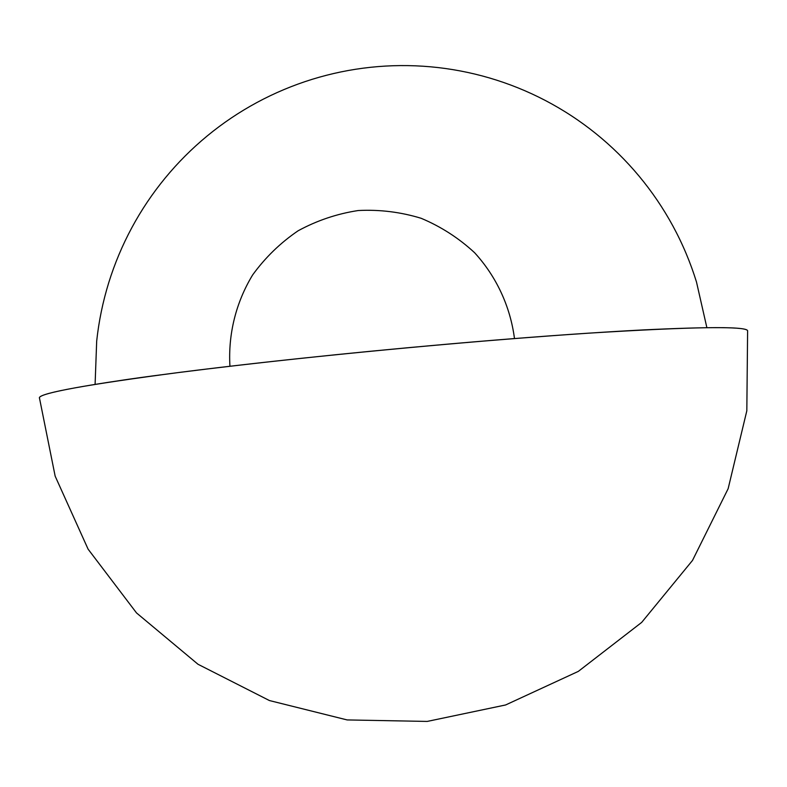 <?xml version="1.0" encoding="UTF-8"?>
<svg xmlns="http://www.w3.org/2000/svg" width="787" height="787" viewBox="0 0 787 787"><rect width="100%" height="100%" fill="white"/><g stroke="black" fill="none" stroke-linecap="round" stroke-linejoin="round"><path stroke-width="1.18" d="M39.439 398.212L39.389 397.642C40.954 392.87 87.81 384.44 179.948 372.349C271.653 360.653 403.308 347.293 514.482 338.558C510.291 306.399 496.381 276.522 474.591 252.706C458.791 238.087 440.976 226.617 421.163 218.294C400.622 212.018 379.639 209.431 358.203 210.532C336.993 213.779 316.964 220.527 298.116 230.778C280.388 242.849 265.229 257.575 252.637 274.938C235.952 302.415 228.053 334.17 229.932 366.26C340.732 353.265 485.048 339.964 588.253 333.186C692.462 326.733 745.584 325.907 747.611 330.688L747.611 330.688C746.469 326.91 711.674 326.654 643.235 329.92C574.412 333.462 472.092 341.381 369.91 351.327C275.706 360.515 187.237 370.844 128.32 379.295C69.974 387.873 40.334 393.992 39.389 397.642L39.439 398.212M706.874 327.638L696.485 281.982C690.465 262.533 682.604 243.872 672.915 226.017C663.205 208.171 651.852 191.457 638.877 175.895C625.881 160.332 611.509 146.205 595.769 133.515C580.019 120.834 563.197 109.826 545.322 100.47C527.438 91.144 508.835 83.638 489.524 77.972C470.203 72.325 450.538 68.597 430.519 66.797C410.509 65.016 390.529 65.183 370.588 67.298C350.648 69.423 331.101 73.457 311.967 79.379C292.843 85.321 274.476 93.033 256.867 102.536C239.258 112.049 222.741 123.156 207.306 135.866C191.88 148.576 177.813 162.653 165.122 178.088C152.432 193.533 141.345 210.04 131.862 227.63C122.388 245.219 114.686 263.556 108.754 282.641C102.851 301.736 98.818 321.224 96.683 341.105L95.099 384.341M39.389 397.642L55.159 476.155L88.095 549.149L136.525 612.935L197.999 664.267L269.4 700.538L347.116 719.928L427.203 721.423L505.588 704.975L578.317 671.39L641.69 622.389L692.491 560.442L728.142 488.697L746.824 410.794L747.611 330.688L746.824 410.794L728.142 488.688L692.501 560.433L641.7 622.379L578.337 671.38L505.608 704.965L427.223 721.423L347.146 719.928L269.429 700.548L198.019 664.277L136.535 612.945L88.095 549.159L55.159 476.155L39.389 397.642"/></g></svg>
